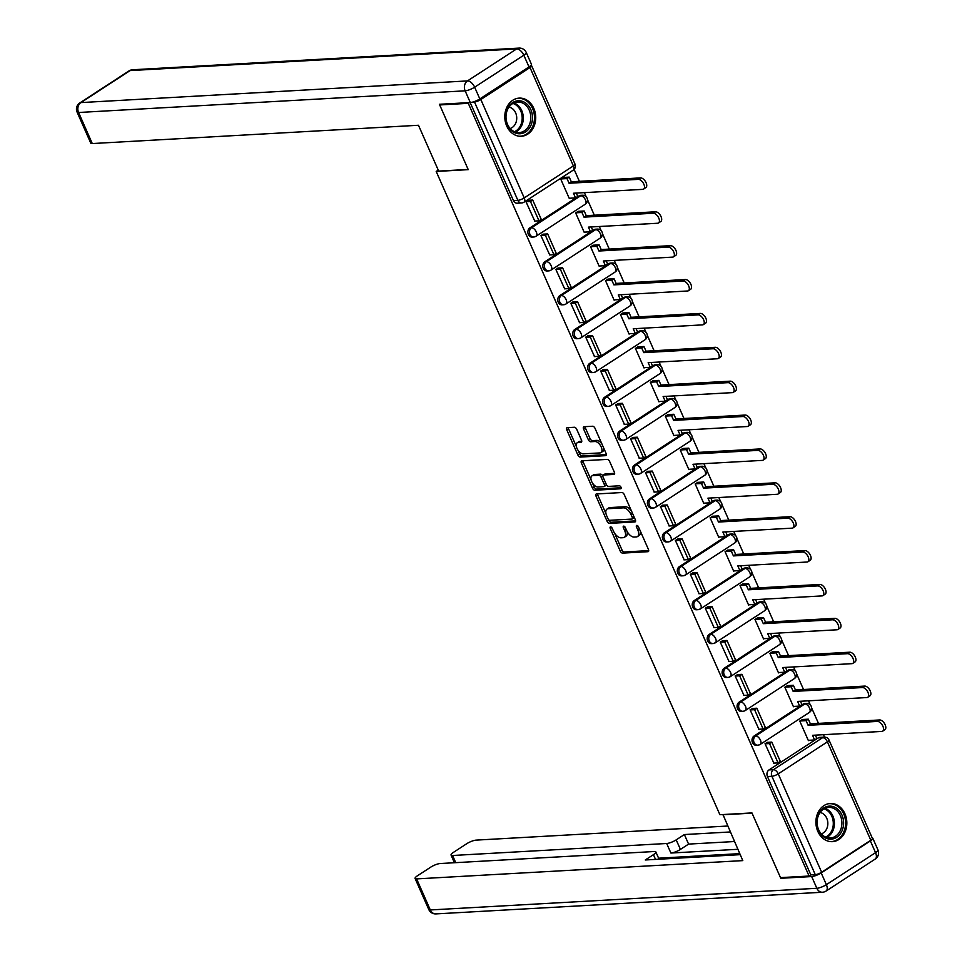 <?xml version="1.0" encoding="UTF-8"?>
<svg xmlns="http://www.w3.org/2000/svg" width="962" height="962" viewBox="0 0 962 962"><rect width="100%" height="100%" fill="white"/><g stroke="black" fill="none" stroke-linecap="round" stroke-linejoin="round"><path stroke-width="1.44" d="M610.581 526.863A1.683 0.902 -123.1 0 0 610.317 526.948A1.683 0.902 -123.1 0 0 610.245 528.415L620.237 551.058A2.405 1.287 -123.1 0 0 622.582 553.114L647.979 551.695A2.405 1.287 -123.1 0 0 648.352 551.575A2.405 1.287 -123.1 0 0 648.448 549.482L638.455 526.827A1.683 0.902 -123.1 0 0 636.808 525.396A1.683 0.902 -123.1 0 0 636.555 525.48A1.683 0.902 -123.1 0 0 636.483 526.948L637.77 529.87A7.696 4.101 -123.1 0 1 637.457 536.58A7.696 4.101 -123.1 0 1 636.267 536.952L634.15 537.073A7.696 4.101 -123.1 0 1 626.635 530.495L625.336 527.573A1.683 0.902 -123.1 0 0 623.689 526.13A1.683 0.902 -123.1 0 0 623.436 526.214A1.683 0.902 -123.1 0 0 623.364 527.681L624.663 530.603A7.696 4.101 -123.1 0 1 624.338 537.313A7.696 4.101 -123.1 0 1 623.148 537.686L621.043 537.806A7.696 4.101 -123.1 0 1 613.515 531.228L612.217 528.306A1.683 0.902 -123.1 0 0 610.581 526.863M817.82 831.384A19.108 15.464 86.8 0 0 832.443 841.654A19.108 15.464 86.8 0 0 844.925 813.756A19.108 15.464 86.8 0 0 830.302 803.498A19.108 15.464 86.8 0 0 817.82 831.384M506.709 126.01A19.108 15.464 86.8 0 0 521.332 136.267A19.108 15.464 86.8 0 0 533.814 108.381A19.108 15.464 86.8 0 0 519.191 98.112A19.108 15.464 86.8 0 0 506.709 126.01M576.731 429.317A2.405 1.287 -123.1 0 0 574.386 427.26L567.255 427.669A2.405 1.287 -123.1 0 0 566.883 427.777A2.405 1.287 -123.1 0 0 566.786 429.87L577.885 455.026A2.405 1.287 -123.1 0 0 580.23 457.082L605.615 455.663A2.405 1.287 -123.1 0 0 605.988 455.543A2.405 1.287 -123.1 0 0 606.096 453.451L594.997 428.294A2.405 1.287 -123.1 0 0 592.652 426.238L584.042 426.719A2.405 1.287 -123.1 0 0 583.669 426.839A2.405 1.287 -123.1 0 0 583.573 428.932L588.323 439.694A2.405 1.287 -123.1 0 0 590.668 441.75L594.937 441.51A6.433 3.427 -123.1 0 1 600.817 446.164A6.433 3.427 -123.1 0 1 600.961 452.609A6.433 3.427 -123.1 0 1 599.963 452.922L583.249 453.86A6.433 3.427 -123.1 0 1 577.38 449.206A6.433 3.427 -123.1 0 1 577.224 442.76A6.433 3.427 -123.1 0 1 578.222 442.448L581.012 442.292A2.405 1.287 -123.1 0 0 581.385 442.183A2.405 1.287 -123.1 0 0 581.481 440.079L576.731 429.317M809.09 876.033L780.495 877.633L751.947 812.914L719.901 814.718L436.195 171.452L468.241 169.649L439.694 104.942L468.29 103.331L809.09 876.033L810.834 874.903L815.283 874.65L771.897 776.274A4.894 3.968 -93.2 0 1 773.448 769.672L822.618 737.674A4.894 3.968 -93.2 0 1 824.266 737.12L819.804 737.373A4.894 3.968 86.8 0 0 818.169 737.926L822.618 737.674A4.894 2.609 -123.1 0 1 827.416 741.858L778.246 773.857L821.632 872.233A4.894 1.215 156.2 0 1 815.283 874.65M596.5 493.963A2.405 1.287 -123.1 0 0 596.127 494.071A2.405 1.287 -123.1 0 0 596.031 496.176L607.118 521.32A2.405 1.287 -123.1 0 0 609.475 523.376L634.86 521.957A2.405 1.287 -123.1 0 0 635.233 521.837A2.405 1.287 -123.1 0 0 635.329 519.745L624.242 494.588A2.405 1.287 -123.1 0 0 621.885 492.532L596.5 493.963M592.496 488.179L581.409 463.023A2.405 1.287 -123.1 0 1 581.505 460.93A2.405 1.287 -123.1 0 1 581.878 460.81L607.262 459.391A2.405 1.287 -123.1 0 1 609.619 461.447L614.369 472.21A2.405 1.287 -123.1 0 1 614.261 474.302A2.405 1.287 -123.1 0 1 613.9 474.422L603.595 475A2.405 1.287 -123.1 0 0 603.222 475.108A2.405 1.287 -123.1 0 0 603.126 477.2L606.276 484.343A2.405 1.287 -123.1 0 0 608.633 486.399L619.348 485.798A1.683 0.902 -123.1 0 1 620.887 487.012A1.683 0.902 -123.1 0 1 620.923 488.696A1.683 0.902 -123.1 0 1 620.658 488.78L594.853 490.235A2.405 1.287 -123.1 0 1 592.496 488.179L594.239 487.049L592.46 483.02M824.518 737.12L823.448 734.691M818.47 723.388L811.591 707.816M810.365 705.026L808.513 700.817M803.523 689.513L796.656 673.941M795.418 671.151L793.566 666.931M788.587 655.639L781.709 640.055M780.483 637.265L778.619 633.056M773.64 621.753L766.774 606.18M765.536 603.39L763.684 599.182M758.693 587.878L751.827 572.306M750.601 569.504L748.737 565.295M743.758 554.004L736.88 538.419M735.653 535.63L733.802 531.421M728.811 520.117L721.945 504.545M720.706 501.755L718.854 497.546M713.876 486.243L706.998 470.658M705.771 467.869L703.907 463.66M698.929 452.356L692.063 436.784M690.824 433.994L688.972 429.786M683.982 418.482L677.116 402.91M675.889 400.12L674.025 395.899M669.047 384.608L662.169 369.023M660.942 366.233L659.09 362.025M654.1 350.721L647.234 335.149M645.995 332.359L644.143 328.15M639.153 316.847L632.287 301.274M631.06 298.473L629.196 294.264M624.218 282.972L617.351 267.388M616.113 264.598L614.261 260.389M609.271 249.086L602.404 233.513M601.178 230.724L599.314 226.515M594.336 215.211L587.457 199.627M586.231 196.837L584.379 192.628M579.389 181.325L574.122 169.396M472.943 102.044L474.482 101.948A4.894 1.215 -23.8 0 0 480.832 99.531L530.002 67.532A4.894 1.215 -23.8 0 0 531.613 65.717A4.894 1.215 -23.8 0 0 530.868 65.428M439.694 104.942L440.812 104.209M468.29 103.331L469.408 102.597M810.834 874.903L767.436 776.526A4.894 3.968 -93.2 0 1 768.999 769.925L818.169 737.926M870.802 840.235L827.416 741.858A4.894 1.215 -23.8 0 0 829.016 740.043L872.414 838.419A4.894 1.215 156.2 0 1 870.802 840.235L821.632 872.233M802.44 719.504L799.783 721.091L808.405 740.644L808.946 740.295M767.784 742.315L765.043 743.71L773.845 763.131M752.837 708.441L750.095 709.824L758.898 729.256M787.505 685.629L784.848 687.217L793.47 706.757L793.999 706.409M737.902 674.566L735.148 675.949L743.963 695.37M772.558 651.755L769.901 653.342L778.523 672.883L779.064 672.534M722.955 640.68L720.213 642.075L729.016 661.495M757.611 617.869L754.966 619.456L763.575 639.008L764.117 638.66M708.008 606.806L705.266 608.188L714.081 627.609M742.676 583.994L740.018 585.581L748.64 605.122L749.17 604.773M693.073 572.931L690.331 574.314L699.133 593.734M727.729 550.108L725.071 551.695L733.693 571.248L734.234 570.899M678.126 539.045L675.384 540.428L684.186 559.86M712.782 516.233L710.136 517.821L718.758 537.361L719.287 537.012M663.179 505.17L660.437 506.553L669.251 525.973M697.847 482.359L695.189 483.946L703.811 503.487L704.34 503.138M648.244 471.284L645.502 472.679L654.304 492.099M682.9 448.472L680.254 450.06L688.864 469.612L689.405 469.264M633.297 437.409L630.555 438.792L639.369 458.225M667.965 414.598L665.307 416.185L673.929 435.726L674.458 435.377M618.362 403.535L615.62 404.918L624.422 424.338M653.018 380.724L650.36 382.311L658.982 401.851L659.523 401.503M603.414 369.648L600.673 371.043L609.475 390.464M638.071 346.837L635.425 348.424L644.047 367.977L644.576 367.628M588.467 335.774L585.726 337.157L594.54 356.577M623.135 312.963L620.478 314.55L629.1 334.091L629.629 333.742M573.532 301.9L570.791 303.283L579.593 322.703M608.188 279.076L605.531 280.663L614.153 300.216L614.694 299.867M558.585 268.013L555.844 269.396L564.658 288.828M593.253 245.202L590.596 246.789L599.218 266.33L599.747 265.981M543.65 234.139L540.897 235.522L549.711 254.942M578.306 211.327L575.649 212.915L584.271 232.455L584.812 232.107M528.703 200.252L525.961 201.647L534.764 221.068M563.359 177.441L560.714 179.028L569.336 198.581L569.865 198.232M535.329 236.46A4.894 3.968 -93.2 0 1 533.694 237.001L532.106 237.097A4.894 3.968 86.8 0 1 528.03 233.477A4.894 3.968 86.8 0 1 529.918 227.862L579.088 195.863L580.675 195.767A4.894 3.968 -93.2 0 1 582.311 195.226L580.735 195.31A4.894 3.968 86.8 0 0 579.088 195.863M550.276 270.334A4.894 3.968 -93.2 0 1 548.629 270.887L547.053 270.971A4.894 3.968 86.8 0 1 542.965 267.352A4.894 3.968 86.8 0 1 544.865 261.736L594.035 229.738L595.61 229.653A4.894 3.968 -93.2 0 1 597.258 229.1L595.67 229.196A4.894 3.968 86.8 0 0 594.035 229.738M565.211 304.208A4.894 3.968 -93.2 0 1 563.576 304.762L561.988 304.846A4.894 3.968 86.8 0 1 557.912 301.226A4.894 3.968 86.8 0 1 559.8 295.611L608.97 263.612L610.557 263.528A4.894 3.968 -93.2 0 1 612.193 262.987L610.617 263.071A4.894 3.968 86.8 0 0 608.97 263.612M580.158 338.095A4.894 3.968 -93.2 0 1 578.511 338.636L576.935 338.732A4.894 3.968 86.8 0 1 572.859 335.113A4.894 3.968 86.8 0 1 574.747 329.497L623.917 297.498L625.492 297.414A4.894 3.968 -93.2 0 1 627.14 296.861L625.553 296.945A4.894 3.968 86.8 0 0 623.917 297.498M595.105 371.969A4.894 3.968 -93.2 0 1 593.458 372.522L591.883 372.607A4.894 3.968 86.8 0 1 587.794 368.987A4.894 3.968 86.8 0 1 589.682 363.371L638.864 331.373L640.439 331.289A4.894 3.968 -93.2 0 1 642.075 330.736L640.5 330.832A4.894 3.968 86.8 0 0 638.864 331.373M610.04 405.844A4.894 3.968 -93.2 0 1 608.405 406.397L606.818 406.481A4.894 3.968 86.8 0 1 602.741 402.862A4.894 3.968 86.8 0 1 604.629 397.246L653.799 365.259L655.387 365.163A4.894 3.968 -93.2 0 1 657.022 364.622L655.447 364.706A4.894 3.968 86.8 0 0 653.799 365.259M624.987 439.73A4.894 3.968 -93.2 0 1 623.34 440.271L621.765 440.368A4.894 3.968 86.8 0 1 617.676 436.748A4.894 3.968 86.8 0 1 619.576 431.132L668.746 399.134L670.322 399.05A4.894 3.968 -93.2 0 1 671.969 398.496L670.382 398.581A4.894 3.968 86.8 0 0 668.746 399.134M639.922 473.605A4.894 3.968 -93.2 0 1 638.287 474.158L636.7 474.242A4.894 3.968 86.8 0 1 632.623 470.622A4.894 3.968 86.8 0 1 634.511 465.007L683.681 433.008L685.269 432.924A4.894 3.968 -93.2 0 1 686.904 432.371L685.329 432.467A4.894 3.968 86.8 0 0 683.681 433.008M654.869 507.491A4.894 3.968 -93.2 0 1 653.222 508.032L651.647 508.128A4.894 3.968 86.8 0 1 647.57 504.509A4.894 3.968 86.8 0 1 649.458 498.893L698.628 466.895L700.204 466.798A4.894 3.968 -93.2 0 1 701.851 466.257L700.264 466.342A4.894 3.968 86.8 0 0 698.628 466.895M669.817 541.365A4.894 3.968 -93.2 0 1 668.169 541.919L666.594 542.003A4.894 3.968 86.8 0 1 662.505 538.383A4.894 3.968 86.8 0 1 664.405 532.768L713.576 500.769L715.151 500.685A4.894 3.968 -93.2 0 1 716.798 500.132L715.211 500.228A4.894 3.968 86.8 0 0 713.576 500.769M684.752 575.24A4.894 3.968 -93.2 0 1 683.116 575.793L681.529 575.877A4.894 3.968 86.8 0 1 677.452 572.258A4.894 3.968 86.8 0 1 679.34 566.642L728.511 534.644L730.098 534.559A4.894 3.968 -93.2 0 1 731.733 534.018L730.158 534.102A4.894 3.968 86.8 0 0 728.511 534.644M699.699 609.126A4.894 3.968 -93.2 0 1 698.051 609.667L696.476 609.764A4.894 3.968 86.8 0 1 692.399 606.144A4.894 3.968 86.8 0 1 694.287 600.528L743.458 568.53L745.033 568.446A4.894 3.968 -93.2 0 1 746.68 567.893L745.093 567.977A4.894 3.968 86.8 0 0 743.458 568.53M714.634 643.001A4.894 3.968 -93.2 0 1 712.998 643.554L711.411 643.638A4.894 3.968 86.8 0 1 707.335 640.019A4.894 3.968 86.8 0 1 709.222 634.403L758.393 602.404L759.98 602.32A4.894 3.968 -93.2 0 1 761.615 601.767L760.04 601.863A4.894 3.968 86.8 0 0 758.393 602.404M729.581 676.875A4.894 3.968 -93.2 0 1 727.945 677.428L726.358 677.513A4.894 3.968 86.8 0 1 722.282 673.893A4.894 3.968 86.8 0 1 724.17 668.277L773.34 636.291L774.915 636.195A4.894 3.968 -93.2 0 1 776.562 635.654L774.987 635.738A4.894 3.968 86.8 0 0 773.34 636.291M744.528 710.762A4.894 3.968 -93.2 0 1 742.88 711.303L741.305 711.399A4.894 3.968 86.8 0 1 737.217 707.779A4.894 3.968 86.8 0 1 739.117 702.164L788.287 670.165L789.862 670.081A4.894 3.968 -93.2 0 1 791.51 669.528L789.922 669.612A4.894 3.968 86.8 0 0 788.287 670.165M759.463 744.636A4.894 3.968 -93.2 0 1 757.828 745.189L756.24 745.273A4.894 3.968 86.8 0 1 752.164 741.654A4.894 3.968 86.8 0 1 754.052 736.038L803.222 704.04L804.809 703.956A4.894 3.968 -93.2 0 1 806.445 703.402L804.869 703.499A4.894 3.968 86.8 0 0 803.222 704.04M436.195 171.452L438.251 170.106M470.19 102.561L513.419 200.577A4.894 3.968 86.8 0 0 517.171 203.21L521.62 202.958A4.894 3.968 -93.2 0 1 517.869 200.336L474.482 101.948M624.338 537.313L626.082 536.183A7.696 4.101 -123.1 0 0 627.044 531.349M637.457 536.58L639.201 535.449A7.696 4.101 -123.1 0 0 640.211 530.796M614.622 533.261L621.969 549.927A2.405 1.287 -123.1 0 0 624.326 551.984L648.725 550.613M608.669 519.769L608.862 520.189A2.405 1.287 -123.1 0 0 611.207 522.246L635.617 520.875M597.486 493.903A2.405 1.287 -123.1 0 0 597.763 495.045L606 513.72M608.056 518.867A1.683 0.902 -123.1 0 0 609.704 520.31L631.998 519.059A1.683 0.902 -123.1 0 0 632.25 518.975A1.683 0.902 -123.1 0 0 632.323 517.508L630.964 514.417A7.696 4.101 -123.1 0 0 623.436 507.852L608.2 508.706A7.696 4.101 -123.1 0 0 607.01 509.078A7.696 4.101 -123.1 0 0 606.697 515.776L608.056 518.867M633.73 517.929A1.683 0.902 -123.1 0 0 633.994 517.845A1.683 0.902 -123.1 0 0 634.259 517.303M631.589 511.255A7.696 4.101 -123.1 0 0 625.18 506.721L623.436 507.852M607.01 509.078L608.754 507.948A7.696 4.101 -123.1 0 1 609.944 507.575L625.18 506.721M591.125 479.978L583.14 461.892L581.409 463.023M582.864 460.762A2.405 1.287 -123.1 0 0 583.14 461.892M614.646 473.34L605.338 473.869A2.405 1.287 -123.1 0 0 604.966 473.977A2.405 1.287 -123.1 0 0 604.713 474.278M621.151 487.722L596.584 489.105L594.853 490.235M592.917 475.589A6.433 3.427 -123.1 0 0 591.919 475.901A6.433 3.427 -123.1 0 0 592.063 482.347A6.433 3.427 -123.1 0 0 597.943 487L603.835 486.664A2.405 1.287 -123.1 0 0 604.208 486.556A2.405 1.287 -123.1 0 0 604.304 484.463L601.154 477.32A2.405 1.287 -123.1 0 0 598.797 475.264L592.917 475.589L594.648 474.458A6.433 3.427 -123.1 0 0 593.662 474.771L591.919 475.901M605.567 485.533A2.405 1.287 -123.1 0 0 605.94 485.425A2.405 1.287 -123.1 0 0 606.325 484.451M602.849 476.082A2.405 1.287 -123.1 0 0 600.541 474.134L598.797 475.264M594.648 474.458L600.541 474.134M594.239 487.049A2.405 1.287 -123.1 0 0 596.584 489.105M577.224 442.76L578.968 441.63A6.433 3.427 -123.1 0 1 579.966 441.317L581.757 441.221M600.961 452.609L602.693 451.479A6.433 3.427 -123.1 0 0 603.583 447.751M601.935 444.023A6.433 3.427 -123.1 0 0 596.68 440.38L594.937 441.51M585.028 426.671A2.405 1.287 -123.1 0 0 585.305 427.801L590.055 438.564A2.405 1.287 -123.1 0 0 592.412 440.62L596.68 440.38M577.994 450.216L579.617 453.896A2.405 1.287 -123.1 0 0 581.974 455.952L606.373 454.581M568.241 427.609A2.405 1.287 -123.1 0 0 568.53 428.739L576.346 446.488M815.379 735.148L816.858 738.503L814.598 739.97L812.541 735.305L881.805 731.421A5.64 3.006 -123.1 0 0 882.671 731.156A5.64 3.006 -123.1 0 0 882.539 725.504A5.64 3.006 -123.1 0 0 877.392 721.428L879.653 719.961A5.64 3.006 56.9 0 1 884.799 724.037A5.64 3.006 56.9 0 1 884.932 729.677L882.671 731.156M802.212 719.516L808.333 719.179L806.072 720.646L808.128 725.312L810.389 723.845L879.653 719.961M808.333 719.179L810.389 723.845M767.111 742.363L771.801 742.099L769.54 743.566L778.066 762.89L773.616 763.143M769.54 743.566L765.091 743.818M771.801 742.099L780.326 761.423L778.066 762.89M808.128 725.312L877.392 721.428M806.072 720.646L799.951 720.995M814.598 739.97L808.272 740.331M722.967 814.549L742.796 860.617L416.606 878.895L430.303 909.956L816.846 888.287L811.675 876.562L780.783 878.294L752.043 813.143L722.582 814.79M737.806 849.302L670.899 853.041L666.678 843.494L452.573 855.495L455.723 862.649M666.678 843.494A7.347 1.816 -23.8 0 0 676.202 839.862L680.423 849.41A7.347 1.816 156.2 0 1 670.899 853.041M730.17 831.974L684.367 834.547L676.202 839.862M727.549 826.033L476.202 840.115A7.347 1.816 -23.8 0 0 466.678 843.746L453.475 852.344A7.347 1.816 -23.8 0 0 451.058 855.074A7.347 1.816 -23.8 0 0 452.573 855.495M870.369 840.932L821.199 872.919L826.37 884.655L875.54 852.657L870.369 840.932A7.347 1.816 -23.8 0 0 872.787 838.203A7.347 1.816 -23.8 0 0 872.149 837.818M655.531 859.403L653.438 854.665A7.347 1.816 -23.8 0 0 655.856 851.947A7.347 1.816 -23.8 0 0 654.34 851.514L440.235 863.527A7.347 1.816 -23.8 0 0 430.711 867.159L417.508 875.745A7.347 1.816 -23.8 0 0 415.091 878.474A7.347 1.816 -23.8 0 0 416.606 878.895M653.438 854.665L645.274 859.98L740.175 854.665M781.902 877.56L780.783 878.294M811.675 876.562A7.347 1.816 -23.8 0 0 821.199 872.919M739.718 853.643L658.609 858.188M734.379 841.534L688.588 844.095L680.423 849.41M688.588 844.095L684.367 834.547M479.822 98.918L528.992 66.919L523.821 55.195L474.651 87.193L479.822 98.918A7.347 1.816 156.2 0 1 470.298 102.549L439.406 104.281L468.145 169.432L438.684 171.092L418.47 125.264L92.28 143.554A7.347 1.816 156.2 0 1 90.765 143.122L77.068 112.073A7.347 1.816 -23.8 0 0 78.583 112.494L92.28 143.554M526.238 52.477A7.347 7.347 0 0 0 519.095 48.1A7.347 5.952 86.8 0 0 516.642 48.918L130.086 70.587L80.916 102.585L467.472 80.916L516.642 48.918A7.347 3.92 -123.1 0 1 523.821 55.195A7.347 1.816 -23.8 0 0 526.238 52.477L531.409 64.201A7.347 1.816 156.2 0 1 528.992 66.919M836.687 837.301A16.534 13.384 -93.2 0 1 818.494 830.266A16.534 13.384 -93.2 0 1 823.761 807.972A16.534 13.384 -93.2 0 1 841.942 815.006A16.534 13.384 -93.2 0 1 836.687 837.301M823.52 809.102A15.308 12.386 86.8 0 0 817.604 826.647A15.308 12.386 86.8 0 0 830.362 837.962A15.308 12.386 86.8 0 0 835.485 836.255A15.308 12.386 86.8 0 0 841.401 818.698A15.308 12.386 86.8 0 0 828.643 807.395A15.308 12.386 86.8 0 0 823.52 809.102M821.259 833.862A10.907 8.826 86.8 0 0 823.28 832.924A10.907 8.826 86.8 0 0 827.681 821.44A10.907 8.826 86.8 0 0 820.057 812.481M830.531 841.606A18.987 15.368 86.8 0 0 831.288 841.594A18.987 15.368 86.8 0 0 837.649 839.465A18.987 15.368 86.8 0 0 844.973 817.712A18.987 15.368 86.8 0 0 829.16 803.679A18.987 15.368 86.8 0 0 828.414 803.739M525.577 131.914A16.534 13.384 -93.2 0 1 507.383 124.892A16.534 13.384 -93.2 0 1 512.65 102.597A16.534 13.384 -93.2 0 1 530.844 109.632A16.534 13.384 -93.2 0 1 525.577 131.914M512.409 103.728A15.308 12.386 86.8 0 0 506.493 121.272A15.308 12.386 86.8 0 0 519.252 132.588A15.308 12.386 86.8 0 0 524.374 130.868A15.308 12.386 86.8 0 0 530.29 113.324A15.308 12.386 86.8 0 0 517.532 102.008A15.308 12.386 86.8 0 0 512.409 103.728M510.149 128.487A10.907 8.826 86.8 0 0 512.169 127.549A10.907 8.826 86.8 0 0 516.57 116.065A10.907 8.826 86.8 0 0 508.958 107.107M519.42 136.231A18.987 15.368 86.8 0 0 520.177 136.219A18.987 15.368 86.8 0 0 526.539 134.091A18.987 15.368 86.8 0 0 533.862 112.338A18.987 15.368 86.8 0 0 518.049 98.304A18.987 15.368 86.8 0 0 517.303 98.364M800.432 701.262L801.911 704.629L799.662 706.096L797.594 701.43L866.858 697.546A5.64 3.006 -123.1 0 0 867.736 697.27A5.64 3.006 -123.1 0 0 867.604 691.63A5.64 3.006 -123.1 0 0 862.457 687.553L864.718 686.086A5.64 3.006 56.9 0 1 869.864 690.163A5.64 3.006 56.9 0 1 869.985 695.803L867.736 697.27M787.265 685.641L793.385 685.293L791.137 686.772L793.193 691.438L795.454 689.97L864.718 686.086M793.385 685.293L795.454 689.97M752.164 708.477L756.853 708.212L754.593 709.691L763.119 729.016L758.669 729.268M754.593 709.691L750.144 709.932M756.853 708.212L765.379 727.549L763.119 729.016M793.193 691.438L862.457 687.553M791.137 686.772L785.004 687.108M799.662 706.096L793.325 706.457M785.497 667.387L786.976 670.742L784.715 672.222L782.659 667.544L851.923 663.66A5.64 3.006 -123.1 0 0 852.789 663.395A5.64 3.006 -123.1 0 0 852.657 657.743A5.64 3.006 -123.1 0 0 847.51 653.679L849.771 652.2A5.64 3.006 56.9 0 1 854.917 656.276A5.64 3.006 56.9 0 1 855.05 661.928L852.789 663.395M772.318 651.767L778.45 651.418L776.19 652.885L778.246 657.563L780.507 656.084L849.771 652.2M778.45 651.418L780.507 656.084M737.229 674.602L741.918 674.338L739.658 675.805L748.183 695.141L743.722 695.382M739.658 675.805L735.196 676.058M741.918 674.338L750.444 693.662L748.183 695.141M778.246 657.563L847.51 653.679M776.19 652.885L770.069 653.234M784.715 672.222L778.39 672.57M770.55 633.513L772.029 636.868L769.768 638.335L767.712 633.669L836.976 629.785A5.64 3.006 -123.1 0 0 837.842 629.509A5.64 3.006 -123.1 0 0 837.71 623.869A5.64 3.006 -123.1 0 0 832.575 619.793L834.824 618.326A5.64 3.006 56.9 0 1 839.97 622.402A5.64 3.006 56.9 0 1 840.103 628.042L837.842 629.509M757.383 617.881L763.503 617.544L761.243 619.011L763.311 623.677L765.56 622.21L834.824 618.326M763.503 617.544L765.56 622.21M722.282 640.716L726.971 640.464L724.711 641.931L733.236 661.255L728.787 661.507M724.711 641.931L720.261 642.183M726.971 640.464L735.497 659.788L733.236 661.255M763.311 623.677L832.575 619.793M761.243 619.011L755.122 619.348M769.768 638.335L763.443 638.696M755.603 599.627L757.094 602.994L754.833 604.461L752.765 599.795L822.029 595.911A5.64 3.006 -123.1 0 0 822.907 595.634A5.64 3.006 -123.1 0 0 822.775 589.995A5.64 3.006 -123.1 0 0 817.628 585.918L819.889 584.451A5.64 3.006 56.9 0 1 825.035 588.516A5.64 3.006 56.9 0 1 825.168 594.167L822.907 595.634M742.436 584.006L748.568 583.657L746.308 585.136L748.364 589.802L750.625 588.335L819.889 584.451M748.568 583.657L750.625 588.335M707.335 606.842L712.024 606.577L709.776 608.044L718.301 627.38L713.84 627.633M709.776 608.044L705.314 608.297M712.024 606.577L720.55 625.913L718.301 627.38M748.364 589.802L817.628 585.918M746.308 585.136L740.175 585.473M754.833 604.461L748.496 604.809M740.668 565.752L742.147 569.107L739.886 570.586L737.83 565.909L807.094 562.024A5.64 3.006 -123.1 0 0 807.96 561.76A5.64 3.006 -123.1 0 0 807.827 556.108A5.64 3.006 -123.1 0 0 802.681 552.044L804.941 550.565A5.64 3.006 56.9 0 1 810.088 554.641A5.64 3.006 56.9 0 1 810.22 560.281L807.96 561.76M727.5 550.12L733.621 549.783L731.361 551.25L733.417 555.916L735.677 554.449L804.941 550.565M733.621 549.783L735.677 554.449M692.399 572.967L697.089 572.703L694.829 574.17L703.354 593.494L698.893 593.746M694.829 574.17L690.379 574.422M697.089 572.703L705.615 592.027L703.354 593.494M733.417 555.916L802.681 552.044M731.361 551.25L725.24 551.599M739.886 570.586L733.561 570.935M725.721 531.878L727.2 535.233L724.939 536.7L722.883 532.034L792.147 528.15A5.64 3.006 -123.1 0 0 793.013 527.873A5.64 3.006 -123.1 0 0 792.892 522.234A5.64 3.006 -123.1 0 0 787.746 518.157L790.006 516.69A5.64 3.006 56.9 0 1 795.141 520.767A5.64 3.006 56.9 0 1 795.273 526.406L793.013 527.873M712.553 516.245L718.674 515.909L716.425 517.376L718.482 522.041L720.742 520.574L790.006 516.69M718.674 515.909L720.742 520.574M677.452 539.081L682.142 538.816L679.881 540.295L688.407 559.619L683.958 559.872M679.881 540.295L675.432 540.536M682.142 538.816L690.668 558.152L688.407 559.619M718.482 522.041L787.746 518.157M716.425 517.376L710.293 517.712M724.939 536.7L718.614 537.061M710.786 497.991L712.265 501.358L710.004 502.825L707.948 498.148L777.2 494.276A5.64 3.006 -123.1 0 0 778.078 493.999A5.64 3.006 -123.1 0 0 777.945 488.359A5.64 3.006 -123.1 0 0 772.799 484.283L775.059 482.816A5.64 3.006 56.9 0 1 780.206 486.88A5.64 3.006 56.9 0 1 780.338 492.532L778.078 493.999M697.606 482.371L703.739 482.022L701.478 483.489L703.535 488.167L705.795 486.688L775.059 482.816M703.739 482.022L705.795 486.688M662.517 505.206L667.207 504.942L664.946 506.409L673.472 525.745L669.011 525.986M664.946 506.409L660.485 506.661M667.207 504.942L675.733 524.266L673.472 525.745M703.535 488.167L772.799 484.283M701.478 483.489L695.346 483.838M710.004 502.825L703.679 503.174M695.839 464.117L697.318 467.472L695.057 468.939L693.001 464.273L762.265 460.389A5.64 3.006 -123.1 0 0 763.131 460.125A5.64 3.006 -123.1 0 0 762.998 454.473A5.64 3.006 -123.1 0 0 757.852 450.396L760.112 448.929A5.64 3.006 56.9 0 1 765.259 453.006A5.64 3.006 56.9 0 1 765.391 458.646L763.131 460.125M682.671 448.484L688.792 448.148L686.531 449.615L688.6 454.28L690.848 452.813L760.112 448.929M688.792 448.148L690.848 452.813M647.57 471.332L652.26 471.067L649.999 472.534L658.525 491.859L654.076 492.111M649.999 472.534L645.55 472.787M652.26 471.067L660.786 490.392L658.525 491.859M688.6 454.28L757.852 450.396M686.531 449.615L680.411 449.963M695.057 468.939L688.732 469.3M680.892 430.23L682.371 433.597L680.122 435.064L678.054 430.399L747.318 426.515A5.64 3.006 -123.1 0 0 748.196 426.238A5.64 3.006 -123.1 0 0 748.063 420.598A5.64 3.006 -123.1 0 0 742.917 416.522L745.177 415.055A5.64 3.006 56.9 0 1 750.324 419.131A5.64 3.006 56.9 0 1 750.444 424.771L748.196 426.238M667.724 414.61L673.857 414.261L671.596 415.74L673.653 420.406L675.913 418.939L745.177 415.055M673.857 414.261L675.913 418.939M632.623 437.445L637.313 437.181L635.064 438.66L643.578 457.984L639.129 458.237M635.064 438.66L630.603 438.9M637.313 437.181L645.839 456.517L643.578 457.984M673.653 420.406L742.917 416.522M671.596 415.74L665.463 416.077M680.122 435.064L673.785 435.425M665.957 396.356L667.436 399.711L665.175 401.19L663.119 396.512L732.383 392.628A5.64 3.006 -123.1 0 0 733.248 392.364A5.64 3.006 -123.1 0 0 733.116 386.712A5.64 3.006 -123.1 0 0 727.969 382.648L730.23 381.168A5.64 3.006 56.9 0 1 735.377 385.245A5.64 3.006 56.9 0 1 735.509 390.897L733.248 392.364M652.777 380.736L658.91 380.387L656.649 381.854L658.705 386.532L660.966 385.053L730.23 381.168M658.91 380.387L660.966 385.053M617.688 403.571L622.378 403.306L620.117 404.774L628.643 424.11L624.182 424.35M620.117 404.774L615.668 405.026M622.378 403.306L630.904 422.631L628.643 424.11M658.705 386.532L727.969 382.648M656.649 381.854L650.528 382.203M665.175 401.19L658.85 401.539M651.009 362.482L652.489 365.837L650.228 367.304L648.172 362.638L717.436 358.754A5.64 3.006 -123.1 0 0 718.301 358.477A5.64 3.006 -123.1 0 0 718.181 352.838A5.64 3.006 -123.1 0 0 713.034 348.761L715.283 347.294A5.64 3.006 56.9 0 1 720.43 351.37A5.64 3.006 56.9 0 1 720.562 357.01L718.301 358.477M637.842 346.849L643.963 346.512L641.714 347.979L643.77 352.645L646.031 351.178L715.283 347.294M643.963 346.512L646.031 351.178M602.741 369.685L607.431 369.432L605.17 370.899L613.696 390.223L609.247 390.476M605.17 370.899L600.721 371.152M607.431 369.432L615.957 388.756L613.696 390.223M643.77 352.645L713.034 348.761M641.714 347.979L635.581 348.316M650.228 367.304L643.903 367.664M636.062 328.595L637.553 331.962L635.293 333.429L633.236 328.763L702.488 324.879A5.64 3.006 -123.1 0 0 703.366 324.603A5.64 3.006 -123.1 0 0 703.234 318.963A5.64 3.006 -123.1 0 0 698.087 314.887L700.348 313.42A5.64 3.006 56.9 0 1 705.495 317.484A5.64 3.006 56.9 0 1 705.627 323.136L703.366 324.603M622.895 312.975L629.028 312.626L626.767 314.105L628.823 318.771L631.084 317.304L700.348 313.42M629.028 312.626L631.084 317.304M587.806 335.81L592.496 335.546L590.235 337.013L598.761 356.349L594.3 356.601M590.235 337.013L585.774 337.265M592.496 335.546L601.022 354.882L598.761 356.349M628.823 318.771L698.087 314.887M626.767 314.105L620.634 314.442M635.293 333.429L628.968 333.778M621.127 294.721L622.606 298.076L620.346 299.543L618.289 294.877L687.553 290.993A5.64 3.006 -123.1 0 0 688.419 290.728A5.64 3.006 -123.1 0 0 688.287 285.077A5.64 3.006 -123.1 0 0 683.14 281.012L685.401 279.533A5.64 3.006 56.9 0 1 690.548 283.61A5.64 3.006 56.9 0 1 690.68 289.249L688.419 290.728M607.96 279.088L614.081 278.752L611.82 280.219L613.888 284.884L616.137 283.417L685.401 279.533M614.081 278.752L616.137 283.417M572.859 301.936L577.549 301.671L575.288 303.138L583.814 322.462L579.365 322.715M575.288 303.138L570.839 303.391M577.549 301.671L586.074 320.995L583.814 322.462M613.888 284.884L683.14 281.012M611.82 280.219L605.699 280.567M620.346 299.543L614.021 299.904M606.18 260.846L607.659 264.201L605.411 265.668L603.342 261.003L672.606 257.119A5.64 3.006 -123.1 0 0 673.484 256.842A5.64 3.006 -123.1 0 0 673.352 251.202A5.64 3.006 -123.1 0 0 668.205 247.126L670.466 245.659A5.64 3.006 56.9 0 1 675.613 249.735A5.64 3.006 56.9 0 1 675.733 255.375L673.484 256.842M593.013 245.214L599.146 244.877L596.885 246.344L598.941 251.01L601.202 249.543L670.466 245.659M599.146 244.877L601.202 249.543M557.912 268.049L562.602 267.785L560.353 269.264L568.867 288.588L564.417 288.84M560.353 269.264L555.892 269.504M562.602 267.785L571.127 287.121L568.867 288.588M598.941 251.01L668.205 247.126M596.885 246.344L590.752 246.681M605.411 265.668L599.073 266.029M591.245 226.96L592.724 230.327L590.464 231.794L588.407 227.116L657.671 223.244A5.64 3.006 -123.1 0 0 658.537 222.968A5.64 3.006 -123.1 0 0 658.405 217.328A5.64 3.006 -123.1 0 0 653.258 213.251L655.519 211.784A5.64 3.006 56.9 0 1 660.666 215.849A5.64 3.006 56.9 0 1 660.798 221.5L658.537 222.968M578.066 211.339L584.199 210.991L581.938 212.458L583.994 217.135L586.255 215.656L655.519 211.784M584.199 210.991L586.255 215.656M542.977 234.175L547.667 233.91L545.406 235.377L553.932 254.714L549.47 254.954M545.406 235.377L540.945 235.63M547.667 233.91L556.192 253.234L553.932 254.714M583.994 217.135L653.258 213.251M581.938 212.458L575.817 212.806M590.464 231.794L584.138 232.143M576.298 193.085L577.777 196.44L575.516 197.907L573.46 193.242L642.724 189.358A5.64 3.006 -123.1 0 0 643.59 189.093A5.64 3.006 -123.1 0 0 643.47 183.441A5.64 3.006 -123.1 0 0 638.323 179.365L640.572 177.898A5.64 3.006 56.9 0 1 645.718 181.974A5.64 3.006 56.9 0 1 645.851 187.614L643.59 189.093M563.131 177.453L569.251 177.116L566.991 178.583L569.059 183.249L571.32 181.782L640.572 177.898M569.251 177.116L571.32 181.782M528.03 200.3L532.72 200.036L530.459 201.503L538.985 220.827L534.535 221.08M530.459 201.503L526.01 201.755M532.72 200.036L541.245 219.36L538.985 220.827M569.059 183.249L638.323 179.365M566.991 178.583L560.87 178.932M575.516 197.907L569.191 198.268M611.688 527.477L610.245 528.415M637.926 526.01L636.483 526.948M624.807 526.743L623.364 527.681M480.832 99.531L524.218 197.907L573.388 165.909L530.002 67.532M768.999 769.925L773.448 769.672A4.894 2.609 -123.1 0 1 778.246 773.857A4.894 1.215 156.2 0 1 771.897 776.274L767.436 776.526M529.918 227.862L531.505 227.766L580.675 195.767A4.894 2.609 56.9 0 1 585.461 199.952A4.894 2.609 -123.1 0 1 585.257 204.221A4.894 4.894 0 0 0 582.311 195.226M544.865 261.736L546.44 261.652L595.61 229.653A4.894 2.609 56.9 0 1 600.396 233.838A4.894 2.609 -123.1 0 1 600.204 238.095A4.894 4.894 0 0 0 597.258 229.1M559.8 295.611L561.387 295.526L610.557 263.528A4.894 2.609 56.9 0 1 615.343 267.713A4.894 2.609 -123.1 0 1 615.139 271.981A4.894 4.894 0 0 0 612.193 262.987M574.747 329.497L576.322 329.401L625.492 297.414A4.894 2.609 56.9 0 1 630.29 301.587A4.894 2.609 -123.1 0 1 630.086 305.856A4.894 4.894 0 0 0 627.14 296.861M589.682 363.371L591.269 363.287L640.439 331.289A4.894 2.609 56.9 0 1 645.225 335.473A4.894 2.609 -123.1 0 1 645.021 339.742A4.894 4.894 0 0 0 642.075 330.736M604.629 397.246L606.216 397.162L655.387 365.163A4.894 2.609 56.9 0 1 660.172 369.348A4.894 2.609 -123.1 0 1 659.968 373.617A4.894 4.894 0 0 0 657.022 364.622M619.576 431.132L621.151 431.036L670.322 399.05A4.894 2.609 56.9 0 1 675.108 403.222A4.894 2.609 -123.1 0 1 674.915 407.491A4.894 4.894 0 0 0 671.969 398.496M634.511 465.007L636.098 464.923L685.269 432.924A4.894 2.609 56.9 0 1 690.055 437.109A4.894 2.609 -123.1 0 1 689.85 441.378A4.894 4.894 0 0 0 686.904 432.371M649.458 498.893L651.033 498.797L700.204 466.798A4.894 2.609 56.9 0 1 705.002 470.983A4.894 2.609 -123.1 0 1 704.797 475.252A4.894 4.894 0 0 0 701.851 466.257M664.405 532.768L665.981 532.683L715.151 500.685A4.894 2.609 56.9 0 1 719.937 504.87A4.894 2.609 -123.1 0 1 719.744 509.126A4.894 4.894 0 0 0 716.798 500.132M679.34 566.642L680.928 566.558L730.098 534.559A4.894 2.609 56.9 0 1 734.884 538.744A4.894 2.609 -123.1 0 1 734.679 543.013A4.894 4.894 0 0 0 731.733 534.018M694.287 600.528L695.863 600.432L745.033 568.446A4.894 2.609 56.9 0 1 749.831 572.618A4.894 2.609 -123.1 0 1 749.626 576.887A4.894 4.894 0 0 0 746.68 567.893M709.222 634.403L710.81 634.319L759.98 602.32A4.894 2.609 56.9 0 1 764.766 606.505A4.894 2.609 -123.1 0 1 764.562 610.774A4.894 4.894 0 0 0 761.615 601.767M724.17 668.277L725.745 668.193L774.915 636.195A4.894 2.609 56.9 0 1 779.713 640.379A4.894 2.609 -123.1 0 1 779.509 644.648A4.894 4.894 0 0 0 776.562 635.654M739.117 702.164L740.692 702.068L789.862 670.081A4.894 2.609 56.9 0 1 794.648 674.254A4.894 2.609 -123.1 0 1 794.456 678.523A4.894 4.894 0 0 0 791.51 669.528M754.052 736.038L755.639 735.954L804.809 703.956A4.894 2.609 56.9 0 1 809.595 708.14A4.894 2.609 -123.1 0 1 809.391 712.409A4.894 4.894 0 0 0 806.445 703.402M757.828 745.189A4.894 3.968 -93.2 0 1 753.739 741.57A4.894 3.968 -93.2 0 1 755.639 735.954A4.894 2.609 56.9 0 1 760.425 740.139A4.894 2.609 56.9 0 1 760.221 744.408A4.894 4.894 0 0 1 757.828 745.189M742.88 711.303A4.894 3.968 -93.2 0 1 738.804 707.683A4.894 3.968 -93.2 0 1 740.692 702.068A4.894 2.609 56.9 0 1 745.478 706.252A4.894 2.609 56.9 0 1 745.285 710.521A4.894 4.894 0 0 1 742.88 711.303M727.945 677.428A4.894 3.968 -93.2 0 1 723.857 673.809A4.894 3.968 -93.2 0 1 725.745 668.193A4.894 2.609 56.9 0 1 730.543 672.378A4.894 2.609 56.9 0 1 730.338 676.647A4.894 4.894 0 0 1 727.945 677.428M712.998 643.554A4.894 3.968 -93.2 0 1 708.922 639.934A4.894 3.968 -93.2 0 1 710.81 634.319A4.894 2.609 56.9 0 1 715.596 638.503A4.894 2.609 56.9 0 1 715.391 642.76A4.894 4.894 0 0 1 712.998 643.554M698.051 609.667A4.894 3.968 -93.2 0 1 693.975 606.048A4.894 3.968 -93.2 0 1 695.863 600.432A4.894 2.609 56.9 0 1 700.661 604.617A4.894 2.609 56.9 0 1 700.456 608.886A4.894 4.894 0 0 1 698.051 609.667M683.116 575.793A4.894 3.968 -93.2 0 1 679.028 572.174A4.894 3.968 -93.2 0 1 680.928 566.558A4.894 2.609 56.9 0 1 685.714 570.743A4.894 2.609 56.9 0 1 685.509 575.011A4.894 4.894 0 0 1 683.116 575.793M668.169 541.919A4.894 3.968 -93.2 0 1 664.093 538.299A4.894 3.968 -93.2 0 1 665.981 532.683A4.894 2.609 56.9 0 1 670.767 536.856A4.894 2.609 56.9 0 1 670.574 541.125A4.894 4.894 0 0 1 668.169 541.919M653.222 508.032A4.894 3.968 -93.2 0 1 649.146 504.413A4.894 3.968 -93.2 0 1 651.033 498.797A4.894 2.609 56.9 0 1 655.831 502.982A4.894 2.609 56.9 0 1 655.627 507.251A4.894 4.894 0 0 1 653.222 508.032M638.287 474.158A4.894 3.968 -93.2 0 1 634.211 470.538A4.894 3.968 -93.2 0 1 636.098 464.923A4.894 2.609 56.9 0 1 640.884 469.107A4.894 2.609 56.9 0 1 640.68 473.376A4.894 4.894 0 0 1 638.287 474.158M623.34 440.271A4.894 3.968 -93.2 0 1 619.263 436.652A4.894 3.968 -93.2 0 1 621.151 431.036A4.894 2.609 56.9 0 1 625.937 435.221A4.894 2.609 56.9 0 1 625.745 439.49A4.894 4.894 0 0 1 623.34 440.271M608.405 406.397A4.894 3.968 -93.2 0 1 604.316 402.777A4.894 3.968 -93.2 0 1 606.216 397.162A4.894 2.609 56.9 0 1 611.002 401.346A4.894 2.609 56.9 0 1 610.798 405.615A4.894 4.894 0 0 1 608.405 406.397M593.458 372.522A4.894 3.968 -93.2 0 1 589.381 368.903A4.894 3.968 -93.2 0 1 591.269 363.287A4.894 2.609 56.9 0 1 596.055 367.472A4.894 2.609 56.9 0 1 595.851 371.729A4.894 4.894 0 0 1 593.458 372.522M578.511 338.636A4.894 3.968 -93.2 0 1 574.434 335.017A4.894 3.968 -93.2 0 1 576.322 329.401A4.894 2.609 56.9 0 1 581.12 333.586A4.894 2.609 56.9 0 1 580.916 337.854A4.894 4.894 0 0 1 578.511 338.636M563.576 304.762A4.894 3.968 -93.2 0 1 559.499 301.142A4.894 3.968 -93.2 0 1 561.387 295.526A4.894 2.609 56.9 0 1 566.173 299.711A4.894 2.609 56.9 0 1 565.969 303.98A4.894 4.894 0 0 1 563.576 304.762M548.629 270.887A4.894 3.968 -93.2 0 1 544.552 267.268A4.894 3.968 -93.2 0 1 546.44 261.652A4.894 2.609 56.9 0 1 551.226 265.825A4.894 2.609 56.9 0 1 551.034 270.094A4.894 4.894 0 0 1 548.629 270.887M533.694 237.001A4.894 3.968 -93.2 0 1 529.605 233.381A4.894 3.968 -93.2 0 1 531.505 227.766A4.894 2.609 56.9 0 1 536.291 231.95A4.894 2.609 56.9 0 1 536.087 236.219A4.894 4.894 0 0 1 533.694 237.001M513.419 200.577L517.869 200.336A4.894 1.215 156.2 0 0 524.218 197.907A4.894 2.609 56.9 0 1 524.013 202.176L573.184 170.178A4.894 4.894 0 0 0 574.999 164.093L531.613 65.717M523.268 202.417A4.894 3.968 -93.2 0 1 521.62 202.958A4.894 4.894 0 0 0 524.013 202.176M574.999 164.093A4.894 1.215 -23.8 0 1 573.388 165.909A4.894 2.609 56.9 0 1 573.184 170.178M626.226 529.581L624.663 530.603M639.345 528.847L637.77 529.87M648.604 551.286L647.979 551.695M624.326 551.984L622.582 553.114M621.969 549.927L620.237 551.058M635.485 521.548L634.86 521.957M611.207 522.246L609.475 523.376M608.862 520.189L607.118 521.32M597.763 495.045L596.031 496.176M633.898 516.486L632.323 517.508M632.527 513.395L630.964 514.417M609.944 507.575L608.2 508.706M614.526 474.013L613.9 474.422M605.338 473.869L603.595 475M605.88 483.429L604.304 484.463M602.849 476.214L601.154 477.32M581.637 441.883L581.012 442.292M579.966 441.317L578.222 442.448M592.412 440.62L590.668 441.75M590.055 438.564L588.323 439.694M585.305 427.801L583.573 428.932M606.252 455.254L605.615 455.663M581.974 455.952L580.23 457.082M579.617 453.896L577.885 455.026M568.53 428.739L566.786 429.87M428.787 909.523A7.347 7.347 0 0 0 435.93 913.9A7.347 5.952 86.8 0 1 430.303 909.956A7.347 1.816 156.2 0 1 428.787 909.523L415.091 878.474M877.957 849.927A7.347 1.816 156.2 0 1 875.54 852.657A7.347 3.92 -123.1 0 1 875.24 859.054A7.347 7.347 0 0 0 877.957 849.927L872.787 838.203M822.474 892.231A7.347 7.347 0 0 0 826.069 891.052A7.347 3.92 56.9 0 0 826.37 884.655A7.347 1.816 156.2 0 1 816.846 888.287A7.347 5.952 86.8 0 0 822.474 892.231L435.93 913.9M470.298 102.549L465.127 90.825L78.583 112.494A7.347 5.952 86.8 0 1 80.916 102.585A7.347 3.92 -123.1 0 0 79.786 102.946L128.956 70.947A7.347 3.92 56.9 0 1 130.086 70.587A7.347 5.952 86.8 0 1 132.552 69.769A7.347 7.347 0 0 0 128.956 70.947M465.127 90.825A7.347 1.816 -23.8 0 0 474.651 87.193A7.347 3.92 56.9 0 0 467.472 80.916A7.347 5.952 86.8 0 0 465.127 90.825M824.939 808.321A15.308 12.386 -93.2 0 1 834.307 821.428A15.308 12.386 -93.2 0 1 828.005 836.663A15.308 12.386 -93.2 0 1 826.574 837.457M825.588 837.084A14.803 11.989 86.8 0 0 827.092 836.267A14.803 11.989 86.8 0 0 833.188 821.452A14.803 11.989 86.8 0 0 824.013 808.801M513.828 102.934A15.308 12.386 -93.2 0 1 523.196 116.053A15.308 12.386 -93.2 0 1 516.895 131.289A15.308 12.386 -93.2 0 1 515.464 132.083M514.49 131.698A14.803 11.989 86.8 0 0 515.981 130.892A14.803 11.989 86.8 0 0 522.077 116.065A14.803 11.989 86.8 0 0 512.902 103.427M809.391 712.409L760.221 744.408M794.456 678.523L745.285 710.521M779.509 644.648L730.338 676.647M764.562 610.774L715.391 642.76M749.626 576.887L700.456 608.886M734.679 543.013L685.509 575.011M719.744 509.126L670.574 541.125M704.797 475.252L655.627 507.251M689.85 441.378L640.68 473.376M674.915 407.491L625.745 439.49M659.968 373.617L610.798 405.615M645.021 339.742L595.851 371.729M630.086 305.856L580.916 337.854M615.139 271.981L565.969 303.98M600.204 238.095L551.034 270.094M585.257 204.221L536.087 236.219M829.016 740.043A4.894 4.894 0 0 0 824.266 737.12M633.994 517.845L632.25 518.975M604.966 473.977L603.222 475.108M605.94 485.425L604.208 486.556M875.24 859.054L826.069 891.052M655.856 851.947L659.054 859.21M451.058 855.074L454.437 862.722M79.786 102.946A7.347 7.347 0 0 0 77.068 112.073M519.095 48.1L132.552 69.769M829.16 803.679L828.559 803.715M831.288 841.594L830.687 841.63M518.049 98.304L517.448 98.34M520.177 136.219L519.576 136.243"/></g></svg>
